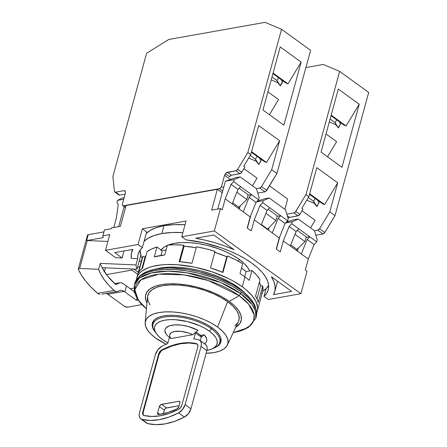 <?xml version="1.0" encoding="UTF-8"?>
<svg xmlns="http://www.w3.org/2000/svg" width="447" height="447" viewBox="0 0 447 447"><rect width="100%" height="100%" fill="white"/><g stroke="black" fill="none" stroke-linecap="round" stroke-linejoin="round"><path stroke-width="0.67" d="M239.866 288.6A49.466 20.903 15.3 0 1 241.698 290.584A49.466 20.903 -164.7 0 0 239.866 288.6M239.1 259.271L238.53 261.361L239.1 259.271L244.369 263.685L248.13 268.161L249.655 270.938A47.036 19.88 -164.7 0 0 239.1 259.271A47.036 19.88 -164.7 0 0 168.05 245.107L174.615 243.308L181.851 242.548L189.981 242.665L198.68 243.654L207.626 245.476L216.471 248.057L224.875 251.303L232.518 255.092L239.1 259.271M155.779 270.295L156.132 269.01A61.831 26.133 -164.7 0 0 138.95 277.011L142.023 274.262L148.158 271.122L156.132 269.01L155.779 270.295M233.239 332.607L248.186 327.651L255.768 318.353L256.26 316.537A62.954 26.608 -164.7 0 0 241.173 291.813L240.676 293.629A62.954 26.608 15.3 0 1 255.768 318.353L255.567 311.319L252.13 304.603L240.676 293.629L220.611 282.521L187.271 272.838L168.139 271.167L151.226 272.916L139.537 277.95L134.318 285.125L135.665 295.087M239.156 295.635L229.244 301.412A49.466 20.903 15.3 0 1 235.725 327.344L239.877 323.499L241.335 319.655L240.955 315.353L238.743 310.76L234.792 306.055L229.244 301.412L222.321 297.02L214.286 293.036L205.447 289.622L196.149 286.907L186.74 284.99L177.588 283.951L169.044 283.828L161.434 284.627L155.053 286.315L150.142 288.829L146.895 292.07L145.437 295.914L145.823 300.216L146.99 303.066A49.466 20.903 15.3 0 1 170.581 283.784A49.466 20.903 15.3 0 1 229.244 301.412L239.156 295.635A61.541 26.01 -164.7 0 0 156.886 274.413A61.541 26.01 -164.7 0 0 146.454 308.804L138.24 300.049L134.804 289.667L140.945 279.833L158.869 274.162L184.075 274.871L208.419 280.587L239.156 295.635L240.676 293.629L239.156 295.635L248.593 304.128L254.131 314.766L253.728 320.37L250.275 325.589L243.386 329.825L233.267 332.551A61.541 26.01 -164.7 0 0 239.156 295.635M134.318 285.125A62.954 26.608 15.3 0 1 176.604 271.525A62.954 26.608 15.3 0 1 240.676 293.629L241.173 291.813A62.954 26.608 -164.7 0 0 177.101 269.709A62.954 26.608 -164.7 0 0 134.815 283.314L134.318 285.125L134.24 292.059L140.146 302.798L146.448 308.866M134.603 284.231L136.369 279.923L140.503 275.799L146.75 272.597L154.869 270.452L164.552 269.435L175.431 269.591L187.081 270.91L199.049 273.346L210.889 276.805L222.137 281.152L232.362 286.22L241.173 291.813L248.23 297.719L253.265 303.709L256.075 309.559L256.617 312.352L256.254 316.565M255.907 309.011A61.831 26.133 -164.7 0 0 218.359 277.911A61.831 26.133 -164.7 0 0 156.132 269.01L165.647 268.01L170.866 267.943L187.768 269.463L199.524 271.854L216.778 277.285L232.244 284.499L240.899 289.991L244.598 292.869L250.56 298.741L252.773 301.68L254.432 304.58L255.907 309.011M226.137 287.834L225.567 287.505M160.791 250.387L163.881 247.303L167.357 245.392A47.036 19.88 -164.7 0 0 161.076 249.979M163.149 267.613A49.466 20.903 -164.7 0 0 160.562 268.384A49.466 20.903 15.3 0 1 163.149 267.613M152.88 321.846A35.525 15.014 -164.7 0 0 153.081 323.902M220.891 341.871L220.879 341.927A35.525 15.014 15.3 0 0 212.364 327.975L207.391 324.818L201.619 321.957L195.278 319.504L188.595 317.554L181.84 316.18L175.263 315.437L169.128 315.347L163.663 315.917L159.082 317.13L155.556 318.934L153.226 321.264L152.176 324.025L152.449 327.115L154.768 331.428A35.525 15.014 15.3 0 1 152.349 323.175A35.525 15.014 15.3 0 1 176.207 315.504A35.525 15.014 15.3 0 1 212.364 327.975L216.348 331.311L219.186 334.691L220.773 337.988L221.047 341.078L220.002 343.838L217.667 346.168L214.141 347.973M227.35 345.084L238.413 321.633A47.214 19.953 -164.7 0 0 227.612 301.703L217.583 327.048A42.722 18.053 15.3 0 1 227.35 345.084A42.722 18.053 15.3 0 1 206.128 353.286L214.208 352.554L219.717 351.096L223.958 348.923L226.763 346.123L228.026 342.804L227.691 339.089L225.785 335.121L222.371 331.054L217.583 327.048L227.612 301.703L232.909 306.134L236.681 310.626L238.793 315.012L239.156 319.119L238.38 321.711M166.217 344.224A42.722 18.053 15.3 0 1 155.645 338.055A42.722 18.053 15.3 0 1 145.169 322.6A42.722 18.053 15.3 0 1 172.643 311.945A42.722 18.053 15.3 0 1 217.583 327.048L211.599 323.254L204.665 319.812L197.032 316.862L188.997 314.52L180.873 312.866L172.967 311.967L165.586 311.861L159.015 312.554L153.505 314.006L149.264 316.18L146.46 318.979L145.202 322.298L145.532 326.014L147.443 329.981L150.857 334.049L155.645 338.055L166.217 344.224M206.777 350.465L210.95 349.358L214.163 347.71L216.287 345.592L217.242 343.072L216.996 340.256L215.549 337.25L212.956 334.172L209.33 331.132L211.498 328.88L209.33 331.132A32.38 13.684 15.3 0 1 211.8 349.018L214.141 348.001A34.626 14.634 -164.7 0 0 211.498 328.88L211.844 327.606L211.498 328.88A34.626 14.634 15.3 0 1 219.795 342.475A34.626 14.634 15.3 0 1 212.901 348.487M219.795 342.475L220.762 338.938A34.626 14.634 -164.7 0 0 220.885 338.401M211.8 349.018A32.38 13.684 15.3 0 1 206.905 350.437M167.899 342.888A32.38 13.684 15.3 0 1 162.39 339.474L167.899 342.888M166.468 407.921A2.246 1.358 -54.1 0 0 164.306 410.178L159.367 406.597A2.246 1.358 125.9 0 1 161.535 404.345L166.468 407.921L161.535 404.345L178.811 401.272A2.246 1.358 125.9 0 1 179.593 401.417A2.246 1.358 125.9 0 1 179.901 402.948L178.878 406.697A2.246 1.358 125.9 0 1 177.191 408.793A74.196 44.734 125.9 0 1 158.679 414.498A2.246 1.358 125.9 0 1 157.975 414.341A2.246 1.358 125.9 0 1 157.668 412.81L159.791 414.352L157.668 412.81L159.367 406.597L164.306 410.178L163.339 413.704L164.636 409.402L165.803 408.184L179.158 405.669L166.468 407.921M179.973 402.116L178.811 401.272L179.973 402.116M197.362 344.14A4.498 2.71 -54.1 0 0 196.998 344.006L189.131 343.017L180.594 343.737L171.592 346.134L162.362 350.157A4.498 2.71 -54.1 0 0 159.098 354.292L143.185 412.458L143.174 414.654M161.306 350.878L159.098 354.292L158.663 353.974A4.498 2.71 125.9 0 1 161.926 349.845L162.362 350.157L161.926 349.845A76.443 46.091 125.9 0 1 196.563 343.687A4.498 2.71 125.9 0 1 197.161 343.961A4.498 2.71 125.9 0 1 197.781 347.023L197.792 344.827L196.563 343.687L188.695 342.704L180.158 343.419L171.156 345.822L161.926 349.845L159.914 351.56L158.663 353.974L142.749 412.145L143.185 412.458L159.098 354.292L158.663 353.974L142.749 412.145L143.185 412.458A4.498 2.71 -54.1 0 0 143.599 415.347M157.668 412.81L159.367 406.597L160.87 404.602L178.811 401.272L179.806 401.646L179.901 402.948L178.878 406.697L177.191 408.793L167.776 412.531L158.679 414.498L157.746 414.084L157.668 412.81M143.968 415.481A4.498 2.71 125.9 0 1 143.37 415.207A4.498 2.71 125.9 0 1 142.749 412.145L142.738 414.341L143.968 415.481L151.829 416.464L160.372 415.749L169.368 413.352L178.604 409.323A76.443 46.091 125.9 0 1 143.968 415.481M181.868 405.194A4.498 2.71 125.9 0 1 178.604 409.323L180.616 407.608L181.868 405.194L197.781 347.023L181.868 405.194M196.998 344.006A76.443 46.091 -54.1 0 0 162.362 350.157M205.911 344.782L206.872 346.269L207.196 348.291L206.849 350.655A8.996 5.42 -54.1 0 0 205.609 344.531L199.798 340.323A8.996 5.42 125.9 0 1 201.038 346.447L206.849 350.655L190.936 408.826L185.125 404.613L201.038 346.447L206.849 350.655L190.936 408.826L185.125 404.613A8.996 5.42 125.9 0 1 178.599 412.877L184.41 417.09A8.996 5.42 -54.1 0 0 190.936 408.826L188.438 413.654L184.41 417.09L178.599 412.877A80.941 48.801 125.9 0 1 141.928 419.398L147.739 423.605A80.941 48.801 -54.1 0 0 184.41 417.09L174.632 421.348L165.105 423.89L156.064 424.65L147.739 423.605L141.928 419.398A8.996 5.42 125.9 0 1 140.732 418.845A8.996 5.42 125.9 0 1 139.492 412.726L155.405 354.555L139.492 412.726L139.146 415.09L139.464 417.112L140.425 418.599L141.928 419.398L150.253 420.437L159.294 419.683L168.826 417.14L178.599 412.877L182.627 409.441L185.125 404.613L201.038 346.447L201.385 344.078L201.061 342.056L200.105 340.575L198.602 339.776A8.996 5.42 125.9 0 1 199.798 340.323M140.732 418.845L146.543 423.058A8.996 5.42 -54.1 0 0 147.739 423.605L146.236 422.806M155.405 354.555A8.996 5.42 125.9 0 1 161.926 346.291A80.941 48.801 125.9 0 1 167.709 343.575L169.419 337.334A2.246 1.358 125.9 0 0 169.379 337.479L167.709 343.575A80.941 48.801 125.9 0 0 161.926 346.291L157.903 349.727L155.405 354.555M193.791 338.938A80.941 48.801 125.9 0 1 198.602 339.776A80.941 48.801 125.9 0 0 193.791 338.938L195.456 332.847L193.791 338.938M195.54 332.115L195.456 332.847L201.267 337.055L200.278 340.67L201.267 337.055A2.246 1.358 -54.1 0 0 200.954 335.524L196.082 331.998M200.172 335.384L201.167 335.753L201.267 337.055L195.456 332.847A2.246 1.358 125.9 0 0 195.535 332.439M192.724 334.697L188.254 332.903L181.063 331.361L174.727 331.473L171.676 332.467L170.631 333.216L169.631 335.105L169.698 336.2L170.955 338.563L192.724 334.697L198.077 330.378A21.585 9.124 -164.7 0 0 171.916 325.198A21.585 9.124 -164.7 0 0 167.541 335.809L170.955 338.563A15.74 6.649 15.3 0 1 174.727 331.473A15.74 6.649 15.3 0 1 192.724 334.697L198.077 330.378L188.288 326.511L181.253 325.12L174.743 324.874L169.486 325.807L166.077 327.813L165.194 329.154L164.898 330.668L166.088 334.043L167.541 335.809L170.955 338.563L192.724 334.697M204.502 343.732A21.585 9.124 -164.7 0 0 204.178 334.803L201.228 337.183M204.178 334.803L200.787 335.406L204.178 334.803L206.514 338.295L206.816 339.943L206.525 341.452L205.642 342.793L204.195 343.916M209.33 331.132L204.799 328.254L199.541 325.651L187.667 321.633L175.52 319.706L169.927 319.622L164.943 320.147L160.769 321.248L157.556 322.896L155.427 325.019L154.472 327.534L154.723 330.35L156.171 333.356L158.758 336.435L162.39 339.474A32.38 13.684 15.3 0 1 156.551 333.898A32.38 13.684 15.3 0 1 169.458 319.644A32.38 13.684 15.3 0 1 209.33 331.132M155.874 332.886A34.626 14.634 15.3 0 1 152.997 324.204A34.626 14.634 15.3 0 1 176.258 316.722A34.626 14.634 15.3 0 1 211.498 328.88A34.626 14.634 -164.7 0 0 168.854 316.593A34.626 14.634 -164.7 0 0 155.053 331.836L156.551 333.898M237.765 322.79L234.664 325.88M150.091 304.949L147.985 300.563L147.616 296.456L149.013 292.785L152.109 289.69L156.796 287.292L162.887 285.678L170.151 284.918L178.308 285.035L187.042 286.024L196.021 287.851L204.899 290.449L213.336 293.707L221.008 297.506L227.612 301.703A47.214 19.953 -164.7 0 0 177.951 285.013A47.214 19.953 -164.7 0 0 147.577 296.786L145.169 322.6M153.952 320.717L154.137 320.141A34.626 14.634 -164.7 0 0 153.969 320.661L152.997 324.204M220.751 341.089L219.879 342.173A35.525 15.014 -164.7 0 0 221.097 340.508M220.879 341.927A35.525 15.014 15.3 0 1 214.599 347.794M201.116 244.073A46.091 19.478 15.3 0 1 219.153 249.007M163.976 225.707A67 28.317 -164.7 0 0 146.23 233.44L150.192 230.417L156.344 227.635L163.976 225.707L161.825 233.569L163.976 225.707A67 28.317 -164.7 0 1 185.019 224.74L174.285 224.623L163.976 225.707M142.135 258.293A67 28.317 15.3 0 1 140.056 250.18L141.14 256.064L142.135 258.293M144.085 241.302A67 28.317 15.3 0 1 161.825 233.569A67 28.317 15.3 0 1 182.868 232.602L172.134 232.485L161.825 233.569L154.193 235.496L148.041 238.279L144.085 241.302M268.613 285.354A67 28.317 15.3 0 1 262.702 291.276L266.177 288.533L268.613 285.354M124.199 197.513L123.45 197.647L124.199 197.513M116.941 202.351L117.477 200.39L123.45 197.647L117.477 200.39L123.718 199.278L117.477 200.39L116.941 202.351L118.254 204.363L116.941 202.351M314.515 230.808L298.25 219.019L293.355 219.885L298.25 219.019L292.277 221.757L291.74 223.723L316.722 241.827L317.258 239.86L314.515 230.808L298.25 219.019L292.277 221.757L285.583 222.947L292.277 221.757L291.74 223.723L289.136 226.428L296.11 231.479L298.713 228.775L291.74 223.723L289.136 226.428L283.309 240.927L290.282 245.979L296.11 231.479L298.713 228.775L309.749 236.776L307.15 239.48L314.118 244.531L316.722 241.827L309.749 236.776L307.15 239.48L301.323 253.98L308.29 259.031L314.118 244.531L316.722 241.827L317.258 239.86L314.515 230.808M285.465 209.755L269.2 197.965L264.311 198.831L269.2 197.965L263.227 200.703L262.691 202.67L287.672 220.773L288.209 218.806L285.465 209.755L269.2 197.965L263.227 200.703L256.539 201.893L263.227 200.703L262.691 202.67L260.087 205.374L267.06 210.425L269.664 207.721L262.691 202.67L260.087 205.374L254.259 219.874L261.232 224.925L267.06 210.425L269.664 207.721L280.699 215.722L278.101 218.427L285.069 223.478L287.672 220.773L280.699 215.722L278.101 218.427L272.273 232.926L279.246 237.977L285.069 223.478L287.672 220.773L288.209 218.806L285.465 209.755M256.416 188.701L240.151 176.911L235.262 177.777L240.151 176.911L234.178 179.649L233.641 181.616L258.623 199.72L259.159 197.753L256.416 188.701L240.151 176.911L234.178 179.649L225.377 181.214L235.262 177.777L225.377 181.214L234.178 179.649L233.641 181.616L231.043 184.32L238.011 189.372L240.615 186.667L233.641 181.616L231.043 184.32L225.215 198.82L232.183 203.871L238.011 189.372L240.615 186.667L251.65 194.668L249.052 197.373L256.025 202.424L258.623 199.72L251.65 194.668L249.052 197.373L243.224 211.872L250.197 216.924L256.025 202.424L258.623 199.72L259.159 197.753L256.416 188.701M101.95 294.126L117.36 291.522L116.147 291.522L114.097 290.449L97.653 293.372L99.765 294.433L97.653 293.372L114.097 290.449A105.676 44.661 15.3 0 1 98.614 269.284L100.229 263.384A105.676 44.661 -164.7 0 0 102.056 267.68A105.676 44.661 -164.7 0 0 115.779 284.616L120.092 282.688L121.193 282.711L123.428 283.75A105.676 44.661 -164.7 0 0 126.462 286.019L124.847 291.919A105.676 44.661 15.3 0 1 124.065 291.343L122.908 290.667M114.717 283.644L120.092 282.688L114.84 283.761L119.042 283.012L115.779 284.616L107.626 276.117L102.056 267.68L136.989 269.189L140.822 255.164L136.989 269.189A67.452 28.507 15.3 0 1 136.005 264.937L137.726 258.645L131.312 258.366L137.726 258.645L136.005 264.937L100.229 263.384A105.676 44.661 -164.7 0 0 102.056 267.68L136.989 269.189A67.452 28.507 15.3 0 1 136.005 264.937L100.229 263.384L98.614 269.284L100.91 274.475L104.285 279.772L108.694 285.113L114.097 290.449L116.147 291.522L117.231 291.545L120.601 290.31L121.746 290.321L120.601 290.31L117.36 291.522M122.322 283.068L123.428 283.75A105.676 44.661 15.3 0 0 126.462 286.019L124.847 291.919L136.469 300.339L136.972 298.495L136.469 300.339L124.847 291.919A105.676 44.661 15.3 0 1 124.065 291.343L107.766 294.243L106.386 293.472L107.766 294.243A128.16 54.16 -164.7 0 0 108.548 294.813A128.16 54.16 15.3 0 1 107.766 294.243L124.065 291.343L121.746 290.321M247.984 195.317L251.65 194.668L247.984 195.317M277.034 216.37L280.699 215.722L277.034 216.37M306.083 237.424L309.749 236.776L306.083 237.424M87.578 235.48L87.634 234.982L88.255 234.692L103.933 231.904L88.255 234.692L86.645 240.587A2.246 0.95 15.3 0 1 87.288 240.553L79.655 268.463L98.614 269.284L79.655 268.463L78.532 268.664L78.331 269.29L81.516 275.24L85.83 281.275L91.227 287.337L97.653 293.372A128.16 54.16 15.3 0 1 78.331 269.29A2.246 0.95 15.3 0 1 78.292 268.954A2.246 0.95 15.3 0 1 79.655 268.463L87.288 240.553A2.246 0.95 -164.7 0 0 86.645 240.587L88.255 234.692A2.246 0.95 -164.7 0 0 87.539 235.15L78.292 268.954M124.249 206.246L118.667 226.651L124.249 206.246M113.778 227.523L116.337 218.17L118.254 204.363L116.337 218.17L113.778 227.523M286.259 222.243L293.355 219.885L286.259 222.243M257.209 201.189L264.311 198.831L257.209 201.189M239.341 209.062L240.195 205.938L239.341 209.062M268.39 230.116L269.066 227.646L268.39 230.116M297.439 251.164L298.294 248.046L297.439 251.164M134.139 291.584L126.462 286.019L134.139 291.584M120.092 282.688L121.193 282.711M131.312 258.366A74.196 31.357 15.3 0 1 131.608 252.438A74.196 31.357 15.3 0 1 132.865 249.381L114.7 252.605L132.865 249.381L131.329 253.678L131.312 258.366M124.015 250.951L122.098 257.969L114.7 252.605L122.098 257.969L124.015 250.951M87.288 240.553L107.878 241.441L87.288 240.553M115.622 257.69L122.098 257.969L115.622 257.69L105.453 250.32L138.05 244.526L142.353 228.803L146.65 231.915L142.347 247.638L146.65 231.915L142.353 228.803L138.05 244.526L142.347 247.638L138.05 244.526L105.453 250.32L115.622 257.69M86.645 240.587L103.162 237.653L86.645 240.587M111.364 228.696L111.582 227.914L120.383 226.35L126.082 205.514L217.359 189.293L211.66 210.129L220.46 208.565L214.331 230.97L300.892 293.713L268.295 299.501L263.998 296.389L266.138 288.578L263.998 296.389L268.295 299.501L300.892 293.713L307.022 271.301L305.279 270.038L308.29 259.031L314.118 244.531L307.15 239.48L301.323 253.98L290.282 245.979L308.29 259.031L305.279 270.038L307.022 271.301L300.892 293.713L214.331 230.97L181.733 236.765L186.03 239.877A67.452 28.507 15.3 0 1 268.234 289.812A67.452 28.507 15.3 0 1 263.998 296.389L266.77 293.137L268.323 289.477L268.625 285.482L267.68 281.236L265.496 276.81L262.121 272.29L257.617 267.77L252.069 263.322L245.587 259.048L238.296 255.019L230.328 251.32L221.841 248.012L203.966 242.833L186.03 239.877L181.733 236.765L214.331 230.97L220.46 208.565L222.204 209.827L220.46 208.565L211.66 210.129L217.359 189.293L222.204 192.808L217.359 189.293L126.082 205.514L120.383 226.35L111.582 227.914L111.364 228.696L104.475 229.92L111.364 228.696M127.607 307.156L141.822 304.63L127.607 307.156A2.246 0.95 15.3 0 1 124.523 306.391L127.607 307.156M137.726 258.645A67.452 28.507 15.3 0 1 138.112 254.214A67.452 28.507 15.3 0 1 142.347 247.638L140.14 250.063L138.626 252.723L137.821 255.595L137.726 258.645M271.368 276.727A74.196 31.357 15.3 0 1 274.743 291.595A74.196 31.357 15.3 0 1 273.48 294.651L291.645 291.422L273.48 294.651L274.972 290.606L275.112 286.214L273.905 281.56L271.368 276.727L291.645 291.422L271.368 276.727M195.63 238.223A74.196 31.357 15.3 0 1 234.072 249.694L213.795 234.999L234.072 249.694L224.891 246.04L215.303 242.872L205.491 240.251L195.63 238.223L213.795 234.999L195.63 238.223M290.282 245.979L296.11 231.479L289.136 226.428L283.309 240.927L280.297 251.935L276.235 248.985L279.246 237.977L285.069 223.478L278.101 218.427L272.273 232.926L261.232 224.925L279.246 237.977L276.235 248.985L280.297 251.935L283.309 240.927L290.282 245.979M276.419 249.119L279.934 236.256L276.419 249.119M261.232 224.925L267.06 210.425L260.087 205.374L254.259 219.874L251.253 230.881L247.185 227.931L250.197 216.924L256.025 202.424L249.052 197.373L243.224 211.872L232.183 203.871L250.197 216.924L247.185 227.931L251.253 230.881L254.259 219.874L261.232 224.925M247.37 228.065L250.89 215.203L247.37 228.065M232.183 203.871L238.011 189.372L231.043 184.32L225.215 198.82L222.204 209.827L225.215 198.82L232.183 203.871M217.767 209.04L225.377 181.214L217.767 209.04M138.006 300.066L136.469 300.339L138.006 300.066M108.548 294.813L124.523 306.391L108.548 294.813M186.03 221.042L181.733 236.765L186.03 221.042L142.353 228.803L186.03 221.042M109.755 234.597L105.453 250.32L109.755 234.597L102.86 235.82A107.923 45.611 -164.7 0 0 103.162 237.653A107.923 45.611 15.3 0 1 102.86 235.82L104.475 229.92L102.86 235.82L109.755 234.597M137.732 274.352L131.848 270.094L106.442 274.609L131.848 270.094L132.156 268.982L131.848 270.094L137.732 274.352M113.085 282.091L115.13 283.571L113.085 282.091M130.206 288.734L133.86 288.086L130.206 288.734M105.486 267.826L104.419 271.742L105.486 267.826M133.659 269.049L138.268 272.391L133.659 269.049M139.14 261.316L141.408 260.914L139.14 261.316M139.794 266.809L137.531 267.211L139.794 266.809M200.971 244.045L207.682 245.481L219.248 249.04M266.328 212.252L266.021 213.381L275.894 220.539L277.185 215.823L268.161 209.28L277.185 215.823L275.894 220.539L266.021 213.381L265.769 213.638L266.328 212.252M287.678 199.049L269.474 185.851L287.678 199.049L284.868 209.319L287.678 199.049M261.383 224.556L267.658 229.11L275.894 220.539L267.658 229.11L261.383 224.556M267.552 229.507L267.658 229.11L267.552 229.507M136.648 278.319A62.507 26.418 15.3 0 0 136.324 279.995L136.978 277.302L138.19 274.955L139.967 272.799L142.291 270.86L148.493 267.68L152.31 266.479L161.194 264.903L166.172 264.54L176.973 264.697L194.467 267.082L212.18 271.86L228.573 278.615L233.502 281.208L242.246 286.762A62.507 26.418 15.3 0 1 257.226 311.308A62.507 26.418 15.3 0 1 256.651 312.911L257.528 309.816L257.578 307.156L255.93 301.507L252.019 295.601L245.984 289.667L242.246 286.762L244.934 276.933A62.507 26.418 -164.7 0 1 249.281 280.358L251.968 270.53L249.281 280.358A62.507 26.418 -164.7 0 0 244.934 276.933A62.507 26.418 -164.7 0 0 239.989 273.62L242.676 263.791L235.446 259.713L227.473 255.98L226.78 256.762L222.528 272.312L226.78 256.762L227.473 255.98L222.952 272.491L210.52 267.887L215.035 251.382L205.799 248.772L196.484 246.789L191.97 263.3L179.141 261.646L183.661 245.135L175.235 244.805L167.418 245.163L164.731 254.991L154.299 256.846L156.986 247.018L162.255 250.834L160.998 255.438L162.255 250.834L166.128 249.879A54.411 22.993 -164.7 0 0 162.255 250.834L156.986 247.018L151.466 249.029L147.08 251.633L142.565 268.144L140.174 270.351L138.453 272.81L142.967 256.299A62.507 26.418 -164.7 0 0 142.023 258.668L136.648 278.319A62.507 26.418 15.3 0 1 178.632 264.814A62.507 26.418 15.3 0 1 242.246 286.762L244.934 276.933A62.507 26.418 -164.7 0 0 239.989 273.62L242.676 263.791A62.507 26.418 -164.7 0 0 227.473 255.98L222.952 272.491A62.507 26.418 -164.7 0 0 210.52 267.887L215.035 251.382A62.507 26.418 -164.7 0 0 196.484 246.789L191.97 263.3A62.507 26.418 -164.7 0 0 179.141 261.646L183.661 245.135A62.507 26.418 -164.7 0 0 167.418 245.163L164.731 254.991A62.507 26.418 -164.7 0 0 154.299 256.846L156.986 247.018A62.507 26.418 -164.7 0 0 147.08 251.633L142.565 268.144A62.507 26.418 -164.7 0 0 138.453 272.81L142.967 256.299L145.057 257.07L141.872 268.697L145.057 257.07L142.967 256.299L142.006 258.735M160.043 268.077A57.11 24.138 15.3 0 1 245.833 293.936L238.335 287.455L230.345 282.381L221.064 277.783L210.861 273.843L200.122 270.703L189.26 268.496L178.694 267.295L168.832 267.155L160.043 268.077L155.293 269.167A57.11 24.138 15.3 0 1 160.043 268.077M183.661 245.135L184.103 246.196L179.862 261.702L184.103 246.196L183.661 245.135M255.55 296.115L260.065 279.604A62.507 26.418 -164.7 0 0 251.968 270.53L246.057 271.58L244.649 276.727L246.057 271.58A54.411 22.993 -164.7 0 0 241.525 267.982L246.057 271.58L251.968 270.53L256.628 275.067L260.065 279.604L255.55 296.115L257.226 299.328L258.21 302.451A62.507 26.418 -164.7 0 0 255.55 296.115M260.573 285.667L262.724 285.94L258.21 302.451L262.724 285.94L260.573 285.667A60.256 25.468 -164.7 0 0 259.394 282.063L260.573 285.667L256.986 298.78L260.573 285.667M214.348 252.158L226.78 256.762A60.256 25.468 -164.7 0 0 214.783 252.298M196.227 247.727A60.256 25.468 -164.7 0 0 184.103 246.196L196.227 247.727M146.013 255.533A60.256 25.468 -164.7 0 0 145.057 257.07L146.013 255.533M257.226 311.308L262.601 291.651A62.507 26.418 -164.7 0 0 262.724 285.94L262.903 290.159L261.657 294.02M282.526 81.957L281.046 79.51L282.465 81.773L280.308 85.869L277.688 82.578L280.219 85.785M261.098 160.685L258.791 164.513L261.098 160.697L259.489 158.098L260.942 160.417L258.791 164.513L256.17 161.216L258.701 164.423M280.314 85.88L282.621 82.052L282.465 81.773L280.157 85.6L276.961 80.505L278.621 77.756L276.961 80.505L280.308 85.869M255.438 159.149L257.109 156.372L255.438 159.149L258.634 164.245L255.438 159.149L250.264 155.4L255.438 159.149L256.17 161.216L248.661 158.059L256.17 161.216L255.438 159.149M277.688 82.578L271.212 79.851L277.688 82.578L276.961 80.505L272.011 76.918L276.961 80.505L277.688 82.578M251.404 152.237L264.211 161.518L251.404 152.237M272.916 73.615L285.717 82.896L272.916 73.615M236.971 192.327L237.279 191.199L236.731 192.556L236.971 192.327L246.845 199.485L236.971 192.327M239.111 188.226L248.135 194.769L246.845 199.485L248.135 194.769L239.111 188.226M251.566 151.662L266.496 162.479L264.211 161.518L266.496 162.479L279.615 140.727L258.701 125.568L250.767 154.567L243.738 166.223L244.9 167.061L241.743 172.296L240.419 173.565L231.345 175.258A2.246 1.358 -54.1 0 0 229.54 176.688L225.472 173.738A2.246 1.358 125.9 0 1 227.277 172.307L231.345 175.258L229.54 176.688L225.472 173.738L224.584 175.213L230.367 179.403L224.584 175.213L221.516 186.421A2.246 1.358 125.9 0 1 219.348 188.679L222.679 191.087L219.348 188.679L123.512 205.709A2.246 1.358 125.9 0 1 122.729 205.564A2.246 1.358 125.9 0 1 122.417 204.033L122.517 205.335L125.613 207.229L123.512 205.709L219.348 188.679L220.656 187.896L221.516 186.421L223.55 187.896L221.516 186.421L224.584 175.213L226.305 172.782L235.865 170.782L239.933 173.727A2.246 1.358 -54.1 0 0 241.743 172.296L237.675 169.352A2.246 1.358 125.9 0 1 235.865 170.782L239.933 173.727L231.345 175.258L227.277 172.307L235.865 170.782L237.675 169.352L241.743 172.296L244.9 167.061L243.738 166.223L250.767 154.567L247.867 152.461L237.675 169.352L247.867 152.461L250.767 154.567L258.701 125.568L279.615 140.727L271.687 169.726L261.495 186.617A2.246 1.358 125.9 0 1 259.685 188.047L264.915 191.836A2.246 1.358 -54.1 0 0 266.725 190.405L261.495 186.617L260.171 187.885L256.338 188.64L259.685 188.047L264.915 191.836L265.892 191.361L276.911 173.514L271.687 169.726L261.495 186.617L266.725 190.405L276.911 173.514L310.609 50.338L281.56 29.284L247.867 152.461L281.56 29.284L310.609 50.338L276.911 173.514L271.687 169.726L279.615 140.727L266.496 162.479L251.566 151.662M273.072 73.04L288.002 83.863L285.717 82.896L288.002 83.863L301.127 62.111L280.208 46.952L262.959 110.012L283.873 125.171L262.959 110.012L280.208 46.952L301.127 62.111L283.873 125.171L301.127 62.111L288.002 83.863L273.072 73.04M269.407 114.689L278.542 99.552L267.926 91.858L278.542 99.552L269.407 114.689M238.827 207.268L238.502 208.453L238.827 207.268L246.845 199.485L238.827 207.268L232.624 202.776L238.827 207.268M243.928 168.675L257.031 178.169L243.928 168.675M252.426 185.807L257.031 178.169L252.426 185.807M115.594 192.154A2.246 1.358 125.9 0 1 114.812 192.009A2.246 1.358 125.9 0 1 114.426 191.255L114.795 191.998L115.594 192.154L119.662 195.104L115.594 192.154L124.182 190.629A2.246 1.358 125.9 0 1 124.964 190.774A2.246 1.358 125.9 0 1 125.356 191.528L125.484 192.825L122.417 204.033L125.484 192.825L125.233 191.098L124.182 190.629L115.594 192.154M114.812 192.009L118.88 194.959A2.246 1.358 -54.1 0 0 119.662 195.104L125.126 194.132L119.662 195.104L118.611 194.635M125.344 191.472L124.182 190.629L125.344 191.472M257.751 193.11L264.915 191.836L257.751 193.11M265.088 22.35L281.56 29.284L265.088 22.35L168.748 39.47L146.605 53.266L112.907 176.442L114.426 191.255L112.907 176.442L146.605 53.266L168.748 39.47L265.088 22.35M340.715 124.149L339.139 121.618L340.564 123.88L338.407 127.976L335.786 124.685L338.407 127.976L340.564 123.88L338.25 127.708L335.054 122.612L336.72 119.863L335.054 122.612L338.407 127.976M319.108 202.703L317.588 200.206L319.041 202.525L316.889 206.615L314.263 203.324L316.889 206.615L319.041 202.525L316.733 206.352L313.537 201.256L315.208 198.479L313.537 201.256L316.889 206.615M335.786 124.685L329.305 121.958L335.786 124.685L335.054 122.612L330.109 119.025L335.054 122.612L335.786 124.685M314.263 203.324L306.759 200.167L314.263 203.324L313.537 201.256L308.363 197.507L313.537 201.256L314.263 203.324M309.503 194.344L322.309 203.625L309.503 194.344M331.009 115.723L343.816 125.004L331.009 115.723M295.065 234.435L295.378 233.306L294.83 234.664L295.065 234.435L304.943 241.592L295.065 234.435M297.21 230.334L306.234 236.876L304.943 241.592L306.234 236.876L297.21 230.334M288.013 218.27L289.444 217.365L287.304 215.812L289.444 217.365L298.032 215.834L293.964 212.889L286.801 214.163L293.964 212.889L295.394 211.979L305.96 194.568L339.659 71.391L323.187 64.457L339.659 71.391L368.708 92.445L335.01 215.622L324.444 233.032L323.013 233.943L315.85 235.217L323.013 233.943L317.783 230.155L319.594 228.724L329.78 211.828L335.01 215.622L329.78 211.828L337.714 182.834L329.78 211.828L319.594 228.724L324.824 232.513L319.594 228.724A2.246 1.358 125.9 0 1 317.783 230.155L323.013 233.943A2.246 1.358 -54.1 0 0 324.824 232.513L335.01 215.622L368.708 92.445L339.659 71.391L305.96 194.568L308.866 196.674L305.96 194.568L295.774 211.459L299.842 214.404L295.774 211.459A2.246 1.358 125.9 0 1 293.964 212.889L298.032 215.834A2.246 1.358 -54.1 0 0 299.842 214.404L302.999 209.168L301.837 208.33L308.866 196.674L316.8 167.675L337.714 182.834L324.595 204.586L309.659 193.763L324.595 204.586L322.309 203.625L324.595 204.586L337.714 182.834L316.8 167.675L308.866 196.674L301.837 208.33L302.999 209.168L299.842 214.404L298.518 215.672L289.444 217.365A2.246 1.358 -54.1 0 0 288.041 218.248M331.171 115.147L346.101 125.965L343.816 125.004L346.101 125.965L359.22 104.218L338.306 89.059L321.058 152.12L341.972 167.279L321.058 152.12L338.306 89.059L359.22 104.218L341.972 167.279L359.22 104.218L346.101 125.965L331.171 115.147M327.506 156.796L336.636 141.66L326.019 133.966L336.636 141.66L327.506 156.796M296.92 249.376L296.601 250.56L296.92 249.376L304.943 241.592L296.92 249.376L290.723 244.883L296.92 249.376M302.027 210.783L315.129 220.276L302.027 210.783M317.783 230.155L314.431 230.747L317.783 230.155M310.525 227.914L315.129 220.276L310.525 227.914M287.577 220.868L288.466 221.511L287.577 220.868M323.187 64.457L305.91 67.531L323.187 64.457M241.922 290.751L241.386 290.014M160.283 268.418L161.121 268.055M143.805 415.52L143.37 415.207M197.596 344.279L197.161 343.961M132.418 249.46L131.608 252.438M274.754 291.545L277.576 281.224M122.746 205.575L125.518 207.581"/></g></svg>
